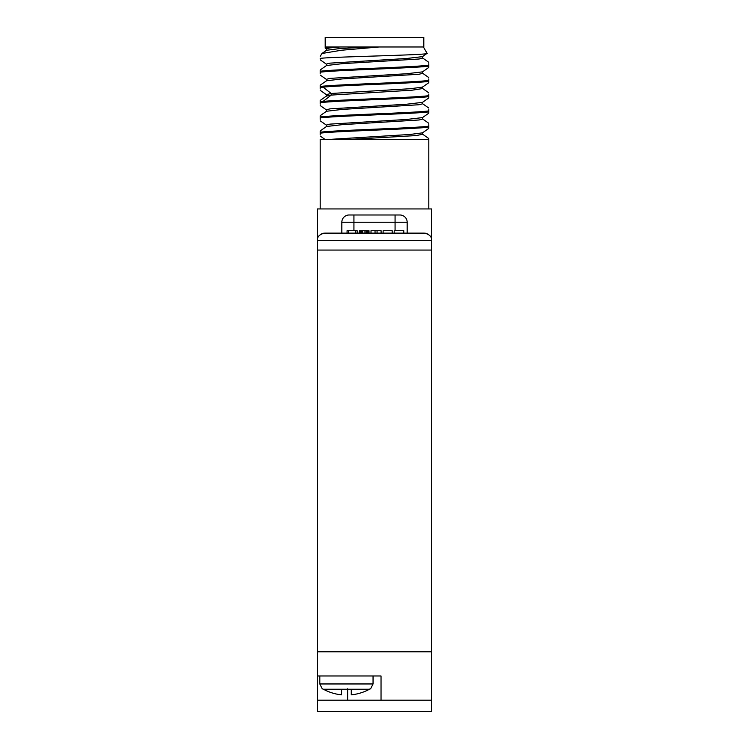<?xml version="1.0" encoding="UTF-8"?>
<svg xmlns="http://www.w3.org/2000/svg" width="749" height="749" viewBox="0 0 749 749"><rect width="100%" height="100%" fill="white"/><g stroke="black" fill="none" stroke-linecap="round" stroke-linejoin="round"><path stroke-width="1.12" d="M431.452 238.875L431.611 208.943L317.389 208.943L317.389 240.401C317.173 236.675 319.598 234.25 324.654 233.136L424.346 233.136C429.402 234.25 431.827 236.675 431.611 240.401L431.611 711.55L317.389 711.55L317.389 651.78L431.611 651.78M425.441 233.22L426.387 233.426M427.585 233.903L428.166 234.222M317.548 238.875L317.389 651.78M320.834 234.222L321.424 233.894M322.613 233.426L323.559 233.22M320.197 208.943L320.197 139.389L428.803 139.389L428.803 208.943M317.389 250.072L431.611 250.072M317.389 700.175L381.035 700.175L381.035 675.982L317.389 675.982M381.035 700.175L431.611 700.175M323.428 689.249L341.591 689.249L341.591 694.847A48.151 48.151 0 0 1 323.428 689.249L322.229 688.799L319.814 683.959L373.049 683.959L373.049 675.982M373.049 683.959L370.624 688.799L369.435 689.249L341.591 689.249M370.137 688.799L369.435 689.249L370.137 688.799M351.272 689.249L351.272 694.847A48.151 48.151 0 0 0 369.435 689.249M422.511 117.584L428.803 113.174L428.803 109.373M428.803 110.908C415.096 112.94 333.904 114.962 320.197 116.994L320.197 115.683L326.517 111.255L342.359 109.391L419.112 104.738L422.614 103.802L422.614 102.192M320.197 134.726L320.197 133.191C333.904 131.159 415.096 129.137 428.803 127.105L428.803 124.615M428.803 126.16C415.096 128.182 333.904 130.214 320.197 132.236L320.197 130.925L326.508 126.497L342.368 124.634L419.112 119.98L422.614 119.044L422.614 117.434M422.614 86.95L422.614 88.56L412.128 90.189L331.208 95.086L326.508 96.012L320.197 100.441L320.197 101.752L323.072 101.424C342.199 99.505 415.938 97.585 428.803 95.666L428.803 94.131M422.614 132.676L422.614 134.286L416.126 135.569L350.139 139.389M320.197 101.752L320.197 104.242M326.386 111.423L326.386 109.813L329.888 108.877L406.641 104.223L422.492 102.36L428.803 97.932L428.803 95.666M323.072 87.137L331.208 93.475L410.461 88.71L422.483 87.118L428.803 82.69L428.803 81.379C415.938 83.298 342.199 85.217 323.072 87.137L320.197 87.455L320.197 89M323.072 101.424L331.208 95.086L331.208 93.475L326.386 94.571L326.386 96.181M422.483 117.602L406.632 119.465L329.878 124.128L326.386 125.055L326.386 126.675M428.803 127.105L428.803 128.416L422.483 132.854L409.834 134.483L329.71 139.389M428.803 111.863C415.096 113.895 333.904 115.917 320.197 117.949L320.197 119.484M320.197 102.707C333.904 100.675 415.096 98.653 428.803 96.621M320.197 56.315L321.948 53.488L341.385 50.249L379.031 46.981M422.614 56.456L422.614 58.076L419.122 59.002L342.368 63.656L326.517 65.519L320.197 69.957L320.197 71.267C333.904 69.236 415.096 67.213 428.803 65.182L428.803 63.637M428.803 81.379L428.803 78.888M428.803 80.424C415.096 82.456 333.904 84.478 320.197 86.51L320.197 85.199L326.508 80.77L342.359 78.907L419.112 74.245L422.614 73.318L422.614 71.698M367.871 46.981L339.372 48.629L326.508 50.277L321.948 53.488M374.5 46.981L423.803 46.981L423.803 37.45L325.197 37.45L325.197 46.981L374.5 46.981M332.434 46.981L325.057 47.899L326.508 49.013M423.41 46.981L427.08 53.329L422.483 56.634L406.632 58.497L329.888 63.15L326.386 64.077L326.386 65.697M339.84 46.981L329.878 47.908L326.386 48.835L326.386 50.455M320.197 73.758L320.197 72.213C333.904 70.191 415.096 68.159 428.803 66.137L428.803 67.447L422.492 71.876L406.641 73.739L329.888 78.392L326.386 79.328L326.386 80.939M320.197 58.394L320.197 59.18L320.197 58.394C331.386 56.718 431.939 55.033 427.08 53.329M320.197 87.455L320.197 86.51M320.197 72.213L320.197 71.267M428.803 66.137L428.803 65.182M320.197 133.191L320.197 132.236M320.197 117.949L320.197 116.994M403.777 233.136L403.777 230.72L394.199 230.72L394.199 233.136M392.186 233.136L392.186 230.72L383.113 230.72L383.113 233.136M377.065 233.136L377.065 230.72L381.091 230.72L381.091 233.136M375.043 233.136L375.043 230.72L377.065 230.72M371.008 233.136L371.008 230.72L375.043 230.72M368.995 233.136L368.995 230.72L368.742 233.136M368.236 233.136L368.236 230.72L368.742 230.72M367.235 233.136L367.235 230.72L368.236 230.72M366.224 233.136L366.224 230.72L367.235 230.72M364.96 233.136L364.96 230.72L366.224 230.72M362.694 233.136L362.694 230.72L364.96 230.72M361.43 233.136L361.43 230.72L362.694 230.72M360.428 233.136L360.428 230.72L361.43 230.72M359.417 233.136L359.417 230.72L360.428 230.72M359.164 233.136L359.417 230.72M357.151 233.136L357.151 230.72L355.635 230.72L355.635 233.136M348.575 233.136L348.575 230.72L355.635 230.72M347.068 233.136L347.068 230.72L348.575 230.72M341.834 233.136L341.834 222.247A7.256 7.256 0 0 1 349.09 214.991L399.91 214.991A7.256 7.256 0 0 1 407.166 222.247L395.069 222.247L395.069 214.991M407.166 233.136L407.166 222.247M317.389 240.401L431.611 240.401M347.639 700.175L347.639 688.799M395.069 230.72L395.069 222.247L341.834 222.247M353.931 230.72L353.931 214.991M319.814 675.982L319.814 683.959M428.803 108.062L422.492 103.634M428.803 123.304L422.483 118.876M428.803 138.546L422.492 134.118M320.197 90.311L326.508 94.739M326.517 109.981L320.197 105.553M326.517 125.233L320.197 120.795M324.972 139.389L320.197 136.037M428.803 62.336L422.483 57.898M428.803 77.578L422.492 73.14M428.803 92.82L422.492 88.391M325.59 46.981L325.057 47.899M326.508 64.255L320.197 59.817M326.517 79.497L320.197 75.069"/></g></svg>
